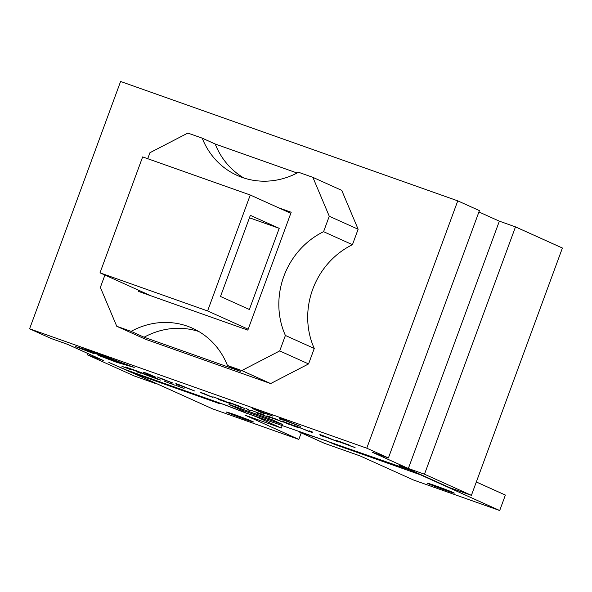 <?xml version="1.0" encoding="UTF-8"?>
<svg xmlns="http://www.w3.org/2000/svg" width="592" height="592" viewBox="0 0 592 592"><rect width="100%" height="100%" fill="white"/><g stroke="black" fill="none" stroke-linecap="round" stroke-linejoin="round"><path stroke-width="0.89" d="M142.65 156.91L250.261 195.012L207.6 310.948L99.996 272.845L142.65 156.91M290.82 213.29L250.261 195.012M248.159 329.226L207.6 310.948M279.217 228.342L249.358 309.49L220.498 296.481L250.357 215.333L279.217 228.342L249.447 217.797M150.982 295.822L99.996 272.845M155.866 383.283L108.854 362.437L126.148 369.889L225.685 405.135L246.531 413.142L413.209 471.202M240.848 408.65L241.062 409.812L243.8 411.048M413.098 471.498L399.385 465.319L402.974 466.585L449.883 487.727L471.402 495.349L424.494 474.207L408.354 468.494L372.272 452.229L388.411 457.942L366.766 448.188L29.6 328.797L120.598 81.474L457.764 200.858L366.766 448.188M160.661 380.101L148.259 374.973L156.554 378.651L137.026 370.992L125.445 367.003L133.91 370.237M157.946 379.198L140.422 372.546L140.733 373.219L136.234 371.621L135.894 371.051M157.909 379.294L151.611 376.956M145.913 374.81L151.574 377.052M145.876 374.906L140.393 372.642M128.212 368.091L133.873 370.333M128.175 368.187L126.392 367.447M125.748 367.062L126.429 367.351M282.798 420.054L279.801 418.988L279.446 418.1M298.472 425.604L281.844 419.047M282.643 419.839L279.772 419.092L279.357 418.07L282.569 419.21L300.751 426.521L282.673 419.758M211.433 396.803L200.244 392.348M203.026 393.169L212.565 397.313L200.266 392.474L203.026 393.169M225.73 401.309L218.455 399.4L223.177 400.51L212.846 396.781M215.451 397.683L226.151 401.657M215.836 397.706L215.436 397.72L215.828 397.935M223.214 400.414L222.807 400.244M218.492 399.304L218.1 399.097M225.7 401.406L220.89 400.17L231.494 404.018L218.455 399.4M166.685 380.39L165.967 380.108M163.081 379.605L157.072 376.875M172.894 383.076L170.067 382.166M159.759 377.851L173.049 383.187M162.23 379.006L170 382.003L162.193 379.228M170.037 381.907L169.023 381.47M172.442 382.854L159.144 377.829M239.338 406.127L231.479 403.344L244.474 408.354L240.574 407.244L228.608 402.234L239.338 406.127M232.523 403.922L230.776 403.396M230.806 403.3L229.245 402.464M233.204 404.158L232.597 403.944M242.032 407.385L240.892 406.904M235.179 405.157L233.929 404.676M244.511 408.258L241.973 407.629M154.741 376.734L143.56 372.279M146.342 373.093L155.874 377.237L143.575 372.398L146.342 373.093M250.364 410.707L245.917 408.347L250.364 410.707M250.016 410.478L248.403 410.019M248.44 409.923L246.294 408.48M123.04 364.065L116.728 362.245L101.913 356.591M124.683 364.65L116.691 362.341L97.946 355.185L124.683 364.65M259.192 413.712L256.358 412.75L261.472 414.074L251.149 410.337M253.746 411.248L264.454 415.221M254.131 411.27L253.739 411.285L254.131 411.492M261.509 413.978L261.102 413.801M256.787 412.868L256.395 412.661M264.032 414.874L259.185 413.734L269.789 417.575L256.75 412.964M263.995 414.97L259.185 413.734M92.589 353.024L76.627 346.934M75.443 346.586L83.428 348.895L94.187 353.75L75.443 346.586M277.641 419.691L266.903 415.799L277.641 419.691M269.108 416.864L267.54 416.021M271.787 417.797L269.071 416.96M271.499 417.723L270.899 417.508M270.833 417.486L282.776 421.918L271.462 417.819M280.327 420.949L279.195 420.468M273.474 418.714L272.231 418.233M282.813 421.815L280.268 421.186M107.825 357.324L86.706 349.85M93.018 351.67L111.762 358.826L85.033 349.361L93.018 351.67M288.985 424.309L283.797 422.163C281.096 420.942 281.888 421.09 286.18 422.614L296.659 426.714C299.352 427.927 298.56 427.779 294.283 426.262L282.236 421.363M298.094 427.409L295.304 426.514M296.659 426.714L298.22 427.505M286.299 423.043L293.484 425.907C296.118 426.854 296.34 426.832 294.157 425.826L286.299 423.043M293.484 425.907C296.118 426.854 296.34 426.832 294.157 425.826L291.664 424.642M293.521 425.803C296.148 426.758 296.377 426.736 294.194 425.729M283.834 422.066L282.391 421.371M133.119 366.981L126.318 365.012L99.634 355.311M117.69 361.238L134.266 367.417L126.281 365.109L98.464 354.897L122.492 363.407L119.096 361.764L93.669 352.736L117.157 360.883M122.492 363.407L95.038 353.35M349.45 445.14L348.118 444.622M349.102 445.021L338.698 441.588L355.074 447.596M354.963 447.493L336.012 440.64C333.799 439.604 335.56 440.093 341.288 442.113L349.065 445.117M341.525 442.779L335.124 440.093M336.049 440.537L334.983 440.093M354.971 447.5L350.893 446.198M339.127 441.358L337.81 441.003L338.698 441.588M156.554 378.651L145.802 374.1M140.652 373.078L136.271 371.524L135.931 370.955M137.596 371.487L129.826 368.609M272.031 415.725L260.621 411.958L264.291 413.608L261.316 412.55L252.296 408.487L272.638 416.05M272.461 415.932L267.369 414.237M259.555 411.477L269.005 414.659L259.555 411.477M269.042 414.563L266.94 413.712M263.159 413.098L261.316 412.55M261.353 412.454L253.457 408.902M178.888 385.281L176.268 384.356L175.965 383.586M192.422 390.069L178.666 384.992L185.407 387.272L178.096 384.312M178.762 385.111L176.231 384.452L175.876 383.557L178.703 384.556L194.701 390.986L178.791 385.037M131.387 369.852L122.374 366.544L131.491 369.904M123.676 366.973L122.218 366.359M122.411 366.448L121.922 366.3M309.579 430.902L310.127 431.775L309.461 430.858L312.117 431.797L312.332 432.641L296.326 426.21M312.302 432.523L310.134 431.753M309.638 431.686L294.076 425.411L310.127 431.775M173.604 384.615L166.951 382.373L172.464 384.104M164.724 381.359L165.353 381.581M167.795 382.61L165.819 381.744M174.892 385.17L173.826 384.815M171.377 383.72L171.998 383.934M322.906 436.274L320.287 435.349L319.983 434.58M336.441 441.07L329.396 438.346M329.389 438.369L322.684 435.993L329.426 438.272L322.115 435.312M322.781 436.112L320.25 435.446L319.895 434.55L322.721 435.549L338.72 441.987L322.81 436.038M183.875 388.389L175.854 385.385L184.068 388.493M177.178 385.806L176.394 385.503M183.476 388.219L182.558 387.915M155.755 383.579L134.236 375.957L87.327 354.815L103.474 360.535L67.392 344.27L51.252 338.55L29.6 328.797M243.771 411.122L228.978 404.454L272.024 419.691L282.295 424.323M278.647 207.807L291.197 212.254L247.833 330.121L138.432 291.382L138.817 290.339M144.1 337.233L131.113 331.372A76.42 70.552 114.3 0 1 192.474 328.227A76.42 70.552 114.3 0 1 227.432 365.479L240.419 371.339L144.1 337.233A76.42 70.552 -65.7 0 1 198.808 331.513M352.447 244.696A76.42 70.552 114.3 0 0 314.263 348.466L285.396 335.457A76.42 70.552 114.3 0 1 323.58 231.687L352.447 244.696L358.13 229.237L341.732 190.35L312.872 177.341L298.523 172.257A76.42 70.552 114.3 0 1 237.163 175.41A76.42 70.552 114.3 0 1 202.205 138.151L215.192 144.011A76.42 70.552 -65.7 0 0 243.815 177.977M215.192 144.011L297.11 173.012M285.396 335.457L279.713 350.915L241.78 370.562L227.432 365.479M312.872 177.341L329.263 216.228L323.58 231.687M147.719 158.7L149.924 152.721L187.856 133.074L202.205 138.151M131.113 331.372L116.765 326.296L100.366 287.409L104.91 275.058M358.13 229.237L329.263 216.228M314.263 348.466L308.573 363.925L270.64 383.572L145.632 339.305L116.765 326.296M270.64 383.572L241.78 370.562M308.573 363.925L279.713 350.915M478.921 211.958L499.352 221.164L408.354 468.494M388.411 457.942L479.409 210.619L457.764 200.858M87.327 354.815L87.823 353.476M327.761 441.277L299.086 431.894L324.342 443.275L360.21 455.973L413.608 480.045L499.692 510.526L420.313 474.747A20.594 7.896 -70.5 0 1 419.166 473.881M453.331 492.574A14.415 0.422 20.2 0 1 454.308 493.114A14.415 0.422 20.2 0 1 440.633 488.533A14.415 0.422 20.2 0 1 427.246 483.153A14.415 0.422 20.2 0 1 438.28 486.765A14.415 0.422 20.2 0 1 453.331 492.574M476.323 481.977L505.383 495.075L499.692 510.526M327.739 441.336L334.228 444.266A20.594 7.896 -70.5 0 1 332.808 443.068M301.239 432.863L298.827 439.405L245.428 415.332L281.296 428.031L256.04 416.65L248.018 413.667M252.466 421.452A14.415 0.422 20.2 0 1 253.443 421.985A14.415 0.422 20.2 0 1 239.767 417.404A14.415 0.422 20.2 0 1 226.381 412.025A14.415 0.422 20.2 0 1 237.414 415.643A14.415 0.422 20.2 0 1 252.466 421.452M298.827 439.405L212.743 408.924L133.363 373.138L219.454 403.626L212.979 400.636M131.942 371.939A20.594 7.896 109.5 0 0 133.363 373.138M247.974 413.793L222.844 404.129M222.821 404.188L212.957 400.695M282.14 425.752L281.296 428.031M499.352 221.164L515.491 226.884L424.494 474.207M471.402 495.349L562.4 248.026L515.491 226.884M241.062 409.812L282.31 424.42M334.228 444.266L420.313 474.747"/></g></svg>
